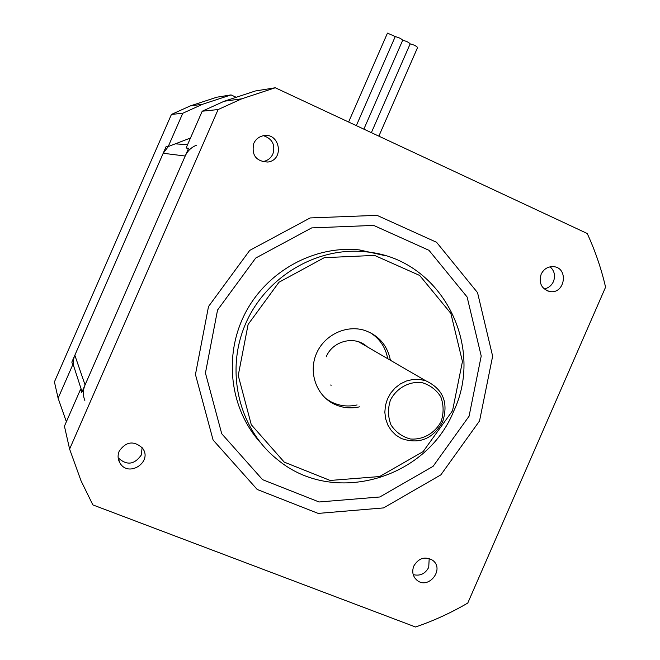 <?xml version="1.0" encoding="UTF-8"?>
<svg xmlns="http://www.w3.org/2000/svg" width="660" height="660" viewBox="0 0 660 660"><rect width="100%" height="100%" fill="white"/><g stroke="black" fill="none" stroke-linecap="round" stroke-linejoin="round"><path stroke-width="0.99" d="M84.843 400.455C82.822 395.307 82.896 390.126 85.066 384.928L185.196 156.024C187.539 150.909 191.301 147.304 196.499 145.208M168.366 146.504L163.201 153.268L74.844 355.245C72.922 359.832 72.864 364.402 74.654 368.965L82.054 391.825M605.575 287.174L467.775 603.042C451.159 612.777 433.744 620.763 415.528 627L92.87 504.908L81.015 480.76L69.605 449.081L218.113 109.552L241.758 98.81L275.278 87.763L587.227 233.5C595.18 250.75 601.293 268.645 605.575 287.174M275.278 87.763L255.37 90.981L224.185 101.244L202.207 111.218L186.095 148.038L188.603 148.244L81.659 392.725L80.561 389.301L81.815 392.362M80.561 389.301L64.432 426.17L69.605 449.081M469.07 416.212L481.222 356.053L467.123 297.008L428.992 250.321L373.642 225.407L311.677 227.906L255.692 258.06L217.552 310.035L205.433 373.024L221.727 433.727L262.564 479.663L319.093 501.98L379.822 496.98L433.084 466.331L469.07 416.212M479.548 420.923L492.64 356.202L477.543 292.636L436.573 242.294L376.984 215.341L310.159 217.94L249.703 250.412L208.511 306.521L195.451 374.525L213.097 440.014L257.218 489.481L318.178 513.406L383.567 507.911L440.855 474.862L479.548 420.923M541.142 274.23C543.782 268.975 547.874 266.45 553.41 266.648C568.928 267.572 565.174 294.277 549.928 291.563C541.546 289.022 538.626 283.247 541.142 274.23M253.77 143.41C255.585 139.524 258.53 137.024 262.606 135.911C279.551 131.125 285.194 159.91 267.787 162.046C256.022 161.37 251.353 155.166 253.77 143.41M413.82 565.991C418.646 558.055 424.867 556.116 432.481 560.175C445.178 568.928 428.422 590.329 416.839 580.115C412.739 576.312 411.733 571.601 413.82 565.991M119.196 451.176C126.011 441.49 133.732 440.426 142.37 447.983C153.268 461.53 128.584 478.129 119.947 462.998C117.769 459.244 117.521 455.301 119.196 451.176M384.277 255.461L359.378 249.909C314.325 245.215 266.986 271.062 245.215 313.211C223.377 355.311 229.804 408.623 260.089 442.192M452.545 410.685L423.118 451.613L379.599 476.545L330.132 480.455L284.262 462.132L251.287 424.718L238.235 375.466L248.111 324.439L278.965 282.265L324.283 257.672L374.575 255.403L419.661 275.451L450.846 313.368L462.445 361.523L452.545 410.685M453.75 411.073C485.653 343.81 439.444 257.375 365.153 251.782C316.239 246.617 265.031 277.324 245.132 324.868C225.043 372.339 239.258 429.536 277.646 459.715C333.407 506.311 426.541 478.97 453.75 411.073M359.551 406.832C350.344 408.903 341.591 407.847 333.292 403.664C316.189 394.886 308.426 372.339 316.33 353.826C324.035 335.239 345.757 324.621 364.196 330.239C378.576 335.173 387.313 345.18 390.415 360.269M387.725 358.71C385.58 347.251 379.632 338.498 369.88 332.459M325.966 398.632L330.99 401.791C339.232 405.958 347.927 407.005 357.076 404.951M367.158 346.772C355.138 335.222 332.706 340.618 326.221 356.796M118.165 457.792C126.646 465.68 134.335 464.78 141.24 455.095L142.123 447.661M413.209 574.604C420.007 576.279 425.18 573.87 428.728 567.369L429.198 558.492M262.078 161.659L263.15 161.535C267.663 160.677 270.922 158.144 272.91 153.937C275.476 144.862 272.349 138.79 263.53 135.713M544.162 288.932C548.41 288.115 551.504 285.656 553.443 281.556C555.571 275.723 554.466 270.806 550.126 266.813M202.207 111.218L218.113 109.552M441.177 421.344C435.13 433.133 422.969 440.096 410.281 438.974C402.121 436.73 395.686 432.053 390.976 424.924C387.899 416.856 387.717 408.581 390.431 400.092C396.553 388.187 408.87 381.257 421.575 382.511C429.718 384.838 436.103 389.565 440.723 396.693C443.726 404.728 443.875 412.945 441.177 421.344M442.637 421.789C448.734 402.55 443.05 388.855 425.584 380.688L419.281 379.368L412.772 379.483L406.37 381.018L400.364 383.905L395.043 388.022L390.646 393.178L387.395 399.127L385.423 405.587L384.838 412.269L385.654 418.861L387.841 425.04L391.289 430.534L395.835 435.08L401.263 438.479C419.141 444.642 432.935 439.073 442.637 421.789M331.147 385.267L330.627 385.011M359.18 341.987L359.708 342.449M235.562 96.995L231.041 94.908L202.727 104.214L182.779 113.248L168.209 146.561L166.204 146.396L71.833 362.117L72.707 364.856L58.113 398.211L66.371 421.74M168.209 146.561L190.476 138.023M231.041 94.908L216.818 97.21L190.195 105.955L171.443 114.427L54.425 381.884L58.113 398.211M182.779 113.248L171.443 114.427M395.208 36.646C398.623 37.406 401.132 38.593 402.724 40.194L363.858 129.145M402.683 40.285C406.106 41.052 408.606 42.232 410.182 43.824L371.365 132.652M410.14 43.915C413.564 44.69 416.056 45.862 417.615 47.446L378.856 136.15M348.612 122.017L387.461 33.115L395.249 36.556L356.326 125.623M187.58 144.639L175.271 143.855M163.201 153.268L185.196 156.024M85.066 384.928L74.844 355.245M359.378 249.909L365.153 251.782M330.99 401.791L333.292 403.664M118.247 458.395L119.947 462.998M414.851 577.995L416.839 580.115M263.15 161.535L267.787 162.046M546.917 290.689L549.928 291.563M224.185 101.244L241.758 98.81M358.528 341.764L425.584 380.688M202.727 104.214L190.195 105.955"/></g></svg>
